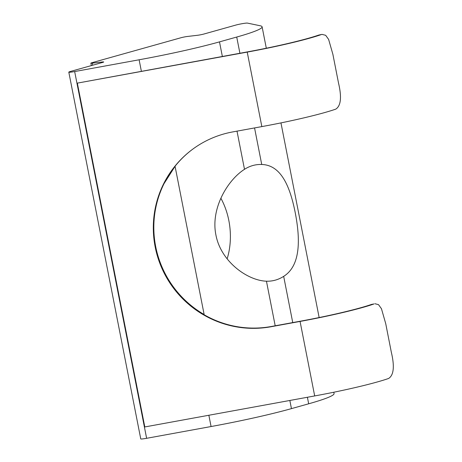 <?xml version="1.0" encoding="UTF-8"?>
<svg xmlns="http://www.w3.org/2000/svg" width="462" height="462" viewBox="0 0 462 462"><rect width="100%" height="100%" fill="white"/><g stroke="black" fill="none" stroke-linecap="round" stroke-linejoin="round"><path stroke-width="0.69" d="M266.447 281.191C247.499 280.613 220.871 261.567 215.921 235.002C210.441 208.506 227.691 179.966 244.496 169.317A58.576 40.933 -96.7 0 1 252.841 165.529A58.576 40.933 -96.7 0 1 257.259 164.657A58.576 40.933 -96.7 0 1 261.729 164.484C280.931 165.026 289.992 186.134 295.224 212.664C300.392 239.201 300.739 265.673 283.674 276.357A58.576 40.933 -96.7 0 1 275.329 280.139A58.576 40.933 -96.7 0 1 270.911 281.012A58.576 40.933 -96.7 0 1 266.447 281.191L275.196 325.791M70.94 72.13A7.028 0.554 -11.1 0 0 74.665 71.552L139.12 59.783A93.722 7.352 -11.1 0 0 219.496 41.875L236.723 37.041A93.722 7.352 -11.1 0 0 262.104 26.813A93.722 7.352 -11.1 0 0 260.308 25.797L247.441 23.1A7.028 0.554 -11.1 0 0 242.596 23.614A7.028 0.554 -11.1 0 0 235.684 25.115L203.956 34.015A4.684 0.37 168.9 0 1 197.453 35.291L187.468 36.463A4.684 0.37 -11.1 0 0 180.965 37.745L92.129 62.659A4.684 0.37 -11.1 0 0 90.858 63.167A4.684 0.37 -11.1 0 0 92.285 63.155L102.275 61.983A4.684 0.37 168.9 0 1 103.702 61.972A4.684 0.37 168.9 0 1 102.431 62.486L70.703 71.379A7.028 0.554 -11.1 0 0 68.803 72.147A7.028 0.554 -11.1 0 0 70.94 72.13M68.803 72.147L140.754 438.9A7.028 0.554 -11.1 0 0 142.891 438.883A7.028 0.554 -11.1 0 0 146.621 438.305L211.076 426.536A93.722 7.352 -11.1 0 0 291.447 408.627L308.68 403.794A93.722 7.352 -11.1 0 0 334.061 393.566L333.801 392.232M318.768 35.06A70.293 5.515 168.9 0 1 247.574 51.854L77.345 83.125L247.228 52.102L261.844 126.6A72.638 5.7 -11.1 0 0 335.793 109.119C340.933 105.821 341.84 97.112 338.507 82.987L332.888 54.331L328.621 39.403L325.67 35.303L322.054 34.39L318.768 35.06L322.054 34.384M247.228 52.102A72.638 5.7 -11.1 0 0 321.177 34.621M193.139 148.874A99.584 97.915 -126.2 0 0 163.565 184.378L175.063 166.308A99.584 97.915 -126.2 0 0 204.14 314.524L175.063 166.308M204.14 314.524C197.811 311.013 191.973 306.82 186.631 301.94A99.584 97.915 -126.2 0 0 271.263 326.507L300.416 321.182A70.293 5.515 -11.1 0 0 371.61 304.394L374.018 303.956A72.638 5.7 168.9 0 1 300.069 321.437L314.686 395.934A72.638 5.7 -11.1 0 0 388.634 378.453C393.774 375.156 394.681 366.441 391.349 352.321L385.73 323.666L381.462 308.737L378.511 304.637L374.896 303.719M220.876 198.244A58.576 40.933 -96.7 0 1 227.137 258.83M77.345 83.125L144.802 426.952L314.686 395.934M261.844 126.6L232.698 131.924A99.584 97.915 -126.2 0 0 192.966 149.001A99.584 97.915 -126.2 0 0 161.781 268.047A99.584 97.915 -126.2 0 0 270.923 326.761L300.069 321.437M74.665 71.552L146.621 438.305M283.674 276.357L292.746 322.586M307.397 397.262L308.68 403.794M289.847 400.467L291.447 408.627M102.373 62.497L102.275 61.983M139.12 59.783L141.366 71.24M208.859 415.257L211.076 426.536M219.496 41.875L222.355 56.456M237.006 131.133L244.496 169.317M236.723 37.041L239.905 53.251M254.556 127.934L261.729 164.484M92.285 63.155L92.689 65.217M271.263 326.507L270.923 326.761M374.018 303.956L371.61 304.394M262.104 26.813L266.308 48.221M280.96 122.898L319.15 317.556M90.858 63.167L91.337 65.592"/></g></svg>
